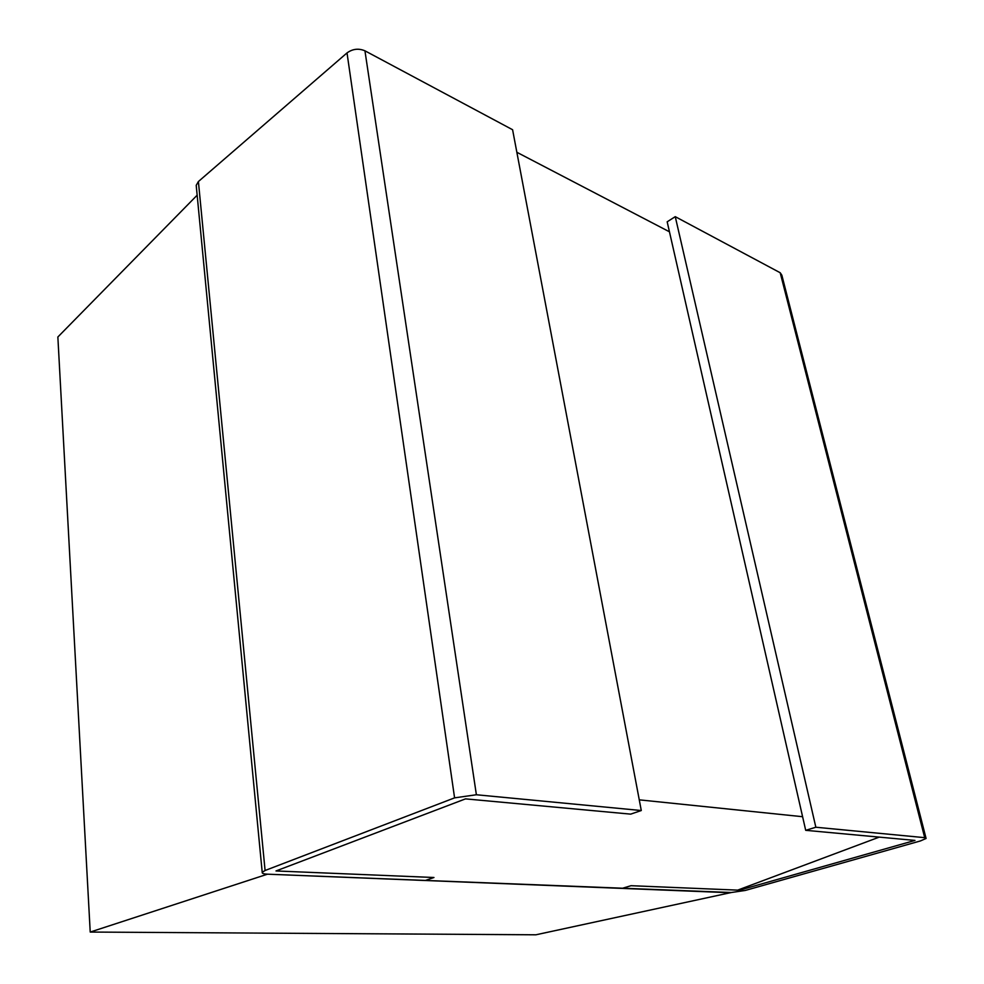 <?xml version="1.0" encoding="UTF-8"?>
<svg xmlns="http://www.w3.org/2000/svg" width="984" height="984" viewBox="0 0 984 984"><rect width="100%" height="100%" fill="white"/><g stroke="black" fill="none" stroke-linecap="round" stroke-linejoin="round"><path stroke-width="1.48" d="M267.476 874.186L90.22 932.057L535.874 934.8L731.309 892.513L267.476 874.186L425.42 880.434L433.969 877.507L276 870.951L465.518 798.873L630.658 814.137L641.285 810.533L476.379 794.752L454.583 797.864L265.09 870.496L262.211 872.328C261.916 873.386 263.663 874.001 267.476 874.186M266.59 874.149L730.497 892.746M197.157 195.189L57.859 336.995L90.22 932.057M516.846 152.274L669.44 231.793M639.268 799.844L802.6 816.708M737.68 890.126L879.253 837.113M196.37 186.923L196.21 185.349L198.399 181.548L265.09 870.496M641.285 810.533L512.59 129.728L364.941 50.811C358.631 48.154 352.666 48.856 347.02 52.915L198.399 181.548M805.699 830.324L667.177 221.806L675.258 216.665L780.201 272.752L924.702 837.667L815.847 827.236L805.699 830.324L914.972 840.422L739.464 890.2L739.328 889.511M925.969 837.999L781.849 275.188L780.201 272.752M675.258 216.665L815.847 827.236M739.464 890.2L631.027 885.698L622.651 888.22L731.309 892.513L745.331 890.434L920.471 840.926L926.092 838.454L924.702 837.667M347.02 52.915L454.583 797.864M364.941 50.811L476.379 794.752M196.21 185.349L262.211 872.328"/></g></svg>
